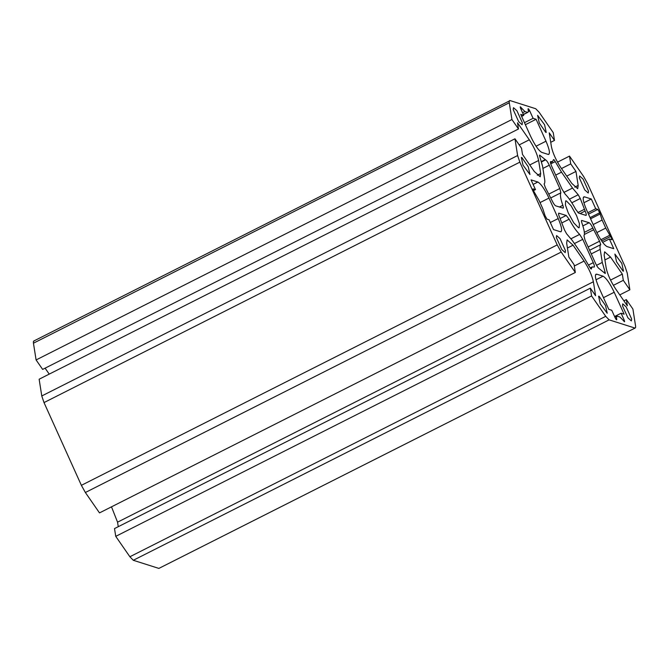 <?xml version="1.0" encoding="UTF-8"?>
<svg xmlns="http://www.w3.org/2000/svg" width="669" height="669" viewBox="0 0 669 669"><rect width="100%" height="100%" fill="white"/><g stroke="black" fill="none" stroke-linecap="round" stroke-linejoin="round"><path stroke-width="1" d="M532.992 188.967L533.16 188.884C532.8 189.202 533.16 190.264 534.238 192.078L539.089 200.483L542.718 208.527L545.11 215.819L547.016 219.164L549.115 219.833L553.514 229.576L560.288 231.725C562.596 231.658 561.901 227.268 558.214 218.546L550.328 222.526M533.444 190.648L535.476 189.62L533.059 188.884M528.293 111.564L529.714 110.845C528.686 108.88 528.142 108.311 528.058 109.139L528.217 110.159C528.468 111.823 528.184 112.551 527.381 112.333L524.897 111.547L520.298 106.814M520.348 107.709L520.992 107.383C520.097 106.388 519.989 106.781 520.683 108.57L523.743 115.352L521.644 116.414M523.401 114.6L527.9 112.325L523.309 114.391M528.125 108.704L528.058 109.139M611.775 239.686L611.675 239.694C612.035 239.377 611.675 238.306 610.596 236.5L605.746 228.087L602.117 220.051L599.725 212.759L597.818 209.414L595.719 208.745L587.842 212.725M529.714 110.845L533.084 118.321L524.471 122.67M611.675 239.694L609.359 238.958L602.644 242.354M595.979 274.206L596.756 274.19C594.448 274.257 595.142 278.647 598.839 287.377L608.74 309.304L611.75 310.257L615.129 317.733C616.149 319.698 616.693 320.267 616.776 319.439L616.617 318.419C616.366 316.746 616.651 316.027 617.454 316.245L619.946 317.031L624.537 321.764M623.843 321.195C624.737 322.19 624.846 321.797 624.152 320.008L621.091 313.226L614.577 316.512M614.92 317.273L617.454 316.245M594.239 267.048L593.98 267.048C594.749 267.031 594.524 265.56 593.286 262.658L582.758 239.335L579.647 234.393C576.452 231.273 572.948 226.214 569.143 219.223L566.217 215.451L558.749 213.168M558.59 213.369L559.008 213.16C558.239 213.185 558.464 214.649 559.702 217.559L564.552 230.077L566.635 233.824L572.313 240.522L583.318 256.411L589.606 266.981C590.576 268.721 591.17 269.339 591.388 268.821L591.287 269.03M539.59 155.116L540.251 155.568C539.423 154.715 539.273 155.099 539.808 156.705L542.559 166.146L544.616 179.192C545.009 181.717 544.842 183.289 544.114 183.933L545.277 187.379L552 200.499C553.422 203.468 554.66 205.258 555.705 205.851L563.173 208.134M562.913 208.143C563.549 208.235 563.524 207.273 562.838 205.274C560.555 198.76 559.894 194.612 560.873 192.814L559.819 188.524L549.291 165.201C547.861 162.233 546.632 160.451 545.578 159.858L541.564 161.881M550.453 162.734L552.552 161.672L550.855 161.53C550.085 161.547 550.319 163.01 551.549 165.92L562.077 189.243L565.188 194.186C568.382 197.305 571.886 202.364 575.691 209.355L578.618 213.127L586.086 215.41M585.827 215.418C586.596 215.393 586.37 213.929 585.132 211.019L580.065 213.587M584.346 232.369L592.834 228.079C591.413 225.11 590.175 223.321 589.13 222.727L581.662 220.444M581.503 220.645L581.921 220.436C581.286 220.344 581.311 221.305 581.997 223.304C584.28 229.818 584.94 233.966 583.962 235.764L585.015 240.054L595.544 263.377C596.974 266.346 598.203 268.127 599.257 268.721L604.584 273.011C605.412 273.864 605.562 273.479 605.027 271.873L604.04 272.375M568.274 212.976L565.414 204.931L565.656 200.901L566.367 200.892L571.067 205.743L576.561 215.602L579.421 223.647L579.178 227.677L578.468 227.686L573.768 222.836L568.274 212.976M552.552 161.672L553.447 159.757C553.664 159.239 554.258 159.849 555.237 161.597L561.517 172.167L572.522 188.056L578.2 194.754L580.282 198.492L585.132 211.019M539.557 155.919L540.251 155.568L545.578 159.858M81.375 485.326L44.012 402.579L519.846 162.157L557.21 244.904L81.375 485.326L85.364 492.501L561.199 252.071L557.21 244.904M518.483 128.983L42.649 369.405L36.093 359.947L33.45 343.197L509.285 102.775L511.927 119.525L518.483 128.983L517.505 122.77L529.296 139.796C534.13 147.23 537.24 154.129 538.629 160.468L540.686 173.522L540.209 176.775L534.297 171.49L522.506 154.464L521.527 148.25L514.971 138.792L517.614 155.543L41.779 395.964L44.012 402.579M41.779 395.964L39.136 379.214L514.971 138.792M49.23 374.113L45.107 368.167M34.295 341.014C33.483 340.797 33.207 341.524 33.45 343.197M158.871 568.407L635.232 327.977L158.871 568.407L133.29 560.279L609.133 319.857L605.713 316.328L129.878 556.75L133.29 560.279M129.878 556.75L115.745 536.354L114.516 528.585L590.351 288.163L591.58 295.932L605.713 316.328M118.262 526.695L117.552 522.171L111.497 506.834M561.199 252.071L575.332 272.475L99.497 512.897L85.364 492.501M593.98 267.048L592.282 266.906L591.053 268.988M521.803 157.466L528.284 166.832L529.957 174.517L523.016 165.159L521.343 157.474L521.803 157.466M544.566 124.693L546.23 132.378L545.779 132.387L539.289 123.021L537.625 115.344L544.566 124.693M623.031 271.112L616.55 261.746L614.878 254.061L621.819 263.419L623.491 271.104L623.031 271.112M627.907 317.817L622.463 305.758L622.739 303.86L626.192 306.946L631.636 319.004L631.352 320.903L627.907 317.817M592.834 228.079L599.566 241.2L600.729 244.645C599.993 245.28 599.825 246.861 600.218 249.386L602.276 262.432L605.027 271.873M605.253 273.462L604.584 273.011M588.511 191.117L588.235 193.015L584.781 189.937L579.337 177.879L579.622 175.98L583.067 179.058L588.511 191.117M516.928 110.761L522.372 122.82L522.096 124.718L518.651 121.633L513.198 109.574L513.483 107.676L516.928 110.761M556.324 237.462L556.608 235.563L560.053 238.641L565.497 250.699L565.213 252.598L561.768 249.52L556.324 237.462M575.332 272.475L574.102 264.707L568.867 257.139L566.66 243.156L567.136 239.903L573.049 245.18L584.054 261.077C588.887 268.512 591.998 275.402 593.386 281.749L595.594 295.731L590.351 288.163M609.133 319.857L634.705 327.986C635.517 328.203 635.793 327.476 635.55 325.803L632.907 309.053L626.351 299.595L627.338 305.808L615.539 288.782C610.705 281.34 607.594 274.449 606.206 268.11L604.149 255.056L604.625 251.803L610.538 257.088L622.329 274.114L623.307 280.328L629.864 289.786L627.221 273.036L624.988 266.421L587.625 183.674L583.636 176.499L569.503 156.103L570.732 163.872L575.967 171.44L578.175 185.422L577.698 188.675L571.786 183.39L560.781 167.501C555.947 160.067 552.837 153.176 551.448 146.829L549.241 132.847L554.484 140.415L553.255 132.646L539.122 112.25L535.71 108.721L510.129 100.593C509.318 100.375 509.042 101.103 509.285 102.775M33.768 341.023L510.129 100.593M519.846 162.157L517.614 155.543M535.476 189.62L531.069 179.877L537.851 182.027C540.995 183.824 544.7 189.168 548.973 198.083L558.214 218.546M561.074 231.717L560.288 231.725M533.084 118.321L536.095 119.274L545.996 141.201C549.692 149.923 550.386 154.322 548.078 154.388L541.756 152.381C538.612 150.584 534.899 145.232 530.634 136.325L520.733 114.399L523.743 115.352M548.856 154.372L548.078 154.388M609.359 238.958L613.766 248.701L606.984 246.552C603.839 244.754 600.135 239.402 595.862 230.496L586.629 210.033C582.933 201.31 582.239 196.912 584.547 196.853L591.321 199.002L595.719 208.745M583.761 196.862L584.547 196.853L583.293 197.48M595.502 274.825L596.756 274.19L603.078 276.197C606.223 277.995 609.936 283.347 614.201 292.253L624.102 314.179L621.091 313.226M600.269 303.877L598.604 296.2L599.056 296.191L605.545 305.557L607.209 313.234L600.269 303.877M591.58 295.932L115.745 536.354M36.093 359.947L511.927 119.525M557.503 162.166L569.503 156.103M629.864 289.786L619.77 294.887M536.095 119.274L525.382 124.693M575.967 171.44L566.743 176.106M570.732 163.872L561.5 168.538M554.484 140.415L550.738 142.305M591.321 199.002L583.886 202.757M626.351 299.595L623.893 300.833M623.307 280.328L613.356 285.354M622.329 274.114L610.521 280.085M521.954 108.687L520.967 109.189M524.897 111.547L522.556 112.727M588.477 214.139L597.818 209.414M599.725 212.759L590.058 217.642M600.001 214.047L590.585 218.805M602.117 220.051L593.186 224.567M605.746 228.087L596.848 232.586M609.743 235.262L600.854 239.753M610.596 236.5L601.682 241.007M623.291 320.443L624.152 320.008M616.617 318.419L615.731 318.87M566.217 215.451L560.137 218.52M542.919 168.421L549.291 165.201M559.819 188.524L548.94 194.018M589.13 222.727L582.866 225.888M593.286 262.658L588.569 265.041M582.758 239.335L574.412 243.558M560.873 192.814L550.821 197.899M562.838 205.274L559.384 207.022M569.143 219.223L562.002 222.836M579.647 234.393L571.033 238.741M584.363 209.313L577.891 212.591M545.051 159.69L541.455 161.505M555.237 161.597L550.746 163.863M561.517 172.167L555.696 175.102M551.381 161.697L550.386 162.199M580.282 198.492L571.844 202.757M578.2 194.754L569.419 199.195M572.522 188.056L563.825 192.455M600.729 244.645L589.623 250.256M599.566 241.2L588.143 246.97M600.218 249.386L591.271 253.902M593.604 229.785L584.371 234.451M602.276 262.432L596.539 265.334M584.054 261.077L574.311 265.994M573.049 245.18L567.429 248.023M593.386 281.749L117.552 522.171M548.973 198.083L540.042 202.59M537.851 182.027L533.126 184.418M540.686 173.522L537.299 175.228M538.629 160.468L529.764 164.95M529.296 139.796L519.203 144.897M545.996 141.201L536.053 146.227M578.175 185.422L574.788 187.136M610.538 257.088L604.918 259.923M603.078 276.197L596.004 279.776M614.201 292.253L603.48 297.663M590.175 267.968L592.282 266.906"/></g></svg>
